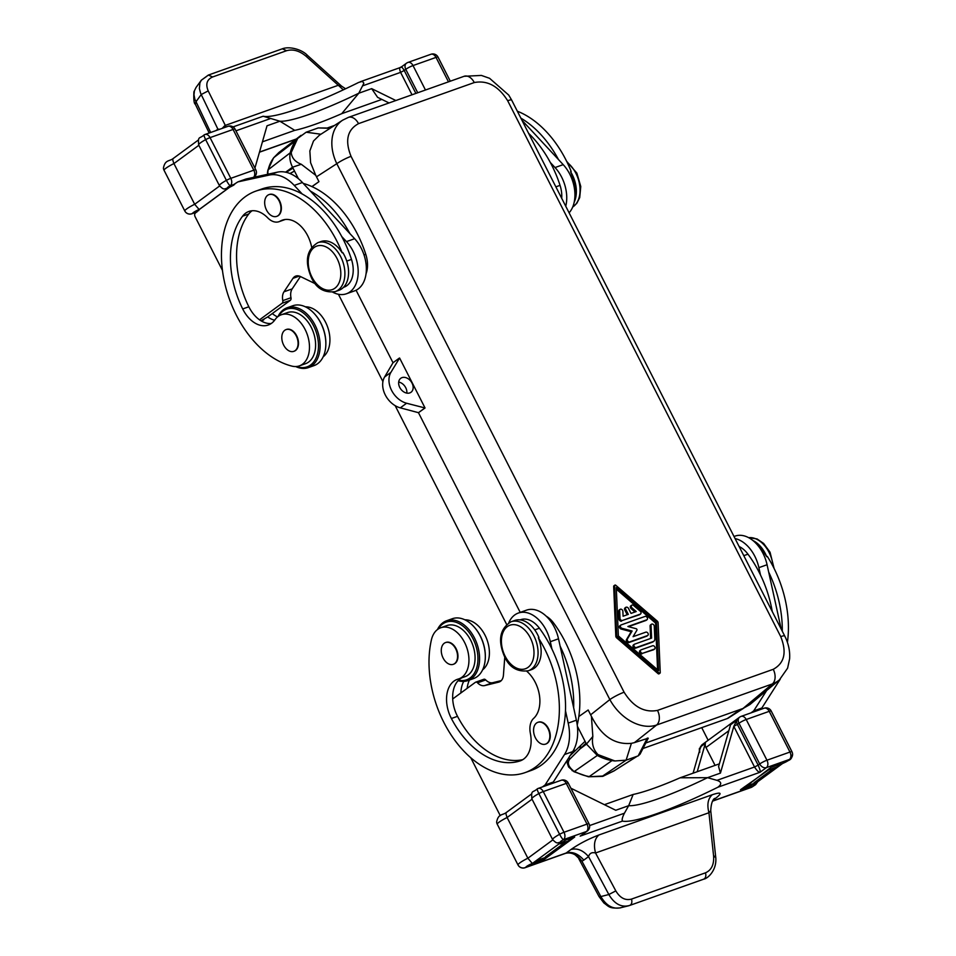 <?xml version="1.0" encoding="UTF-8"?>
<svg xmlns="http://www.w3.org/2000/svg" width="956" height="956" viewBox="0 0 956 956"><rect width="100%" height="100%" fill="white"/><g stroke="black" fill="none" stroke-linecap="round" stroke-linejoin="round"><path stroke-width="1.43" d="M602.16 776.38L626.108 760.175L614.911 760.964L597.978 754.583C593.317 749.755 591.609 743.72 592.84 736.455L586.482 744.103L597.333 755.467L573.97 771.719L568.641 767.011L567.302 763.282L567.494 759.757M597.978 754.583L597.333 755.467A50.417 37.165 -126.3 0 0 611.983 760.594L589.243 776.571A49.688 36.639 -126.3 0 1 574.795 771.516L572.082 770.584M569.011 757.391L569.609 759.339L580.017 748.907L586.482 744.103L577.376 726.237M578.834 716.534L588.167 709.997L591.417 716.355L592.84 736.455M614.158 770.775L603.093 776.2M406.599 403.241L425.038 407.973L399.596 358.022L390.885 372.386A20.207 14.902 -126.3 0 0 406.599 403.241L400.313 407.854A20.207 14.902 -126.3 0 1 384.587 377.011L390.885 372.386M399.763 387.455A8.664 6.381 -126.3 0 1 400.767 378.289A8.664 6.381 -126.3 0 1 412.036 383.093A8.664 6.381 -126.3 0 1 411.02 392.259A8.664 6.381 -126.3 0 1 399.763 387.455M400.313 407.854L418.465 412.681L425.038 407.973M520.219 612.39L418.465 412.681L424.751 408.069M614.911 760.964A50.405 37.165 -126.3 0 1 611.983 760.594M603.666 775.985L588.466 776.786L602.71 776.368M569.609 759.339C567.219 762.769 568.318 766.449 572.883 770.357M511.675 100.105L508.735 95.086L489.591 78.308L481.394 75.428L464.126 76.289A11.544 7.612 -109.5 0 1 474.284 82.551C487.369 80.053 498.494 86.112 507.672 100.727A11.544 1.685 153 0 1 511.675 100.105L784.721 636.003A11.544 1.685 153 0 0 780.729 636.624C786.979 652.279 784.482 663.165 773.249 669.308A11.544 7.612 70.5 0 1 772.364 683.934L743.051 708.456L749.91 704.548L779.379 679.895A40.415 30.484 -129.9 0 1 779.379 679.895A40.415 30.484 -129.9 0 1 772.364 683.934L656.605 725.03A40.415 28.62 -128.4 0 1 609.856 699.589A11.544 1.685 153 0 1 624.101 692.228C633.266 706.843 644.404 712.901 657.489 710.404A11.544 7.612 70.5 0 1 656.605 725.03L634.426 742.633L648.264 738.175L640.066 754.153L638.166 755.897L626.108 760.175L631.402 743.338L634.426 742.633M642.958 748.512L727.91 718.338L743.601 708.253M645.802 742.979L743.051 708.456M356.074 290.242L393.012 362.742L399.309 358.118M393.012 362.742L384.587 377.011M585.06 741.306L569.513 756.244M580.674 745.716L580.017 748.907L586.004 743.171M591.417 716.355L591.668 716.785C601.503 736.108 614.744 744.963 631.402 743.338M338.424 294.269L382.926 381.611M395.175 405.667L506.632 624.411M624.101 692.228L351.043 156.342A11.544 1.685 153 0 0 336.799 163.691L609.856 699.589M311.907 186.587L318.957 181.652L312.015 186.635M318.957 181.652L315.731 175.295L301.295 164.277L292.536 167.204C290.038 162.185 289.274 157.381 290.266 152.793L268.194 169.762L267.393 174.339M573.815 749.659L575.106 750.854M398.7 382.053A8.664 6.381 -126.3 0 1 405.738 387.718A8.664 6.381 -126.3 0 1 406.814 393.107M330.107 128.295L318.205 127.937L330.453 128.068M318.205 127.937L306.147 132.215L297.698 138.417L291.21 152.53C291.807 158.003 295.177 161.923 301.295 164.277M285.593 172.164L292.536 167.204L298.392 178.7M291.21 152.53L290.266 152.793A50.417 37.165 53.7 0 1 296.002 140.436L273.846 157.573A49.688 36.639 53.7 0 0 268.194 169.762L267.429 172.415M315.731 175.295L310.604 162.711L309.852 150.952L313.472 141.034L319.435 135.19L342.714 120.145A40.415 29.039 57.1 0 0 342.714 120.145A40.415 29.039 57.1 0 0 336.799 163.691L316.496 176.824M320.929 134.222L306.147 132.215M297.698 138.417A50.405 37.165 53.7 0 0 296.002 140.436M351.043 156.342C344.793 140.687 347.291 129.789 358.524 123.647A11.544 7.612 -109.5 0 0 348.378 117.385A11.544 7.612 -109.5 0 0 348.366 117.385L464.126 76.289M614.839 585.144L613.895 585.837A0.956 0.705 53.7 0 0 613.668 586.398L615.807 636.17A1.924 1.422 53.7 0 0 616.668 637.855L658.122 673.669A0.968 0.705 53.7 0 0 659.078 673.813L660.022 673.12A0.968 0.705 53.7 0 0 660.249 672.558L658.11 622.786A1.924 1.422 53.7 0 0 657.25 621.101L615.784 585.287A0.956 0.705 53.7 0 0 614.612 585.705L616.751 635.477A1.924 1.422 53.7 0 0 617.612 637.162L659.066 672.976A0.968 0.705 53.7 0 0 660.022 673.12M267.931 174.219L267.859 171.71M286.214 172.307L293.014 168.136M278.829 152.566L273.607 157.812L267.764 170.383M657.573 669.762L655.553 623.061L616.345 589.195M628.462 626.67L645.921 620.468A1.924 1.422 53.7 0 0 646.423 620.109M620.145 625.618A1.924 1.422 53.7 0 0 621.065 629.024L631.163 631.713L626.479 639.648A1.924 1.422 53.7 0 0 628.773 642.575L646.603 636.242A1.924 1.422 53.7 0 0 647.104 635.871M639.851 614.433A1.924 1.422 53.7 0 1 639.361 614.792L622.476 620.432A1.924 1.422 53.7 0 1 619.99 618.317L619.655 610.43A1.924 1.422 53.7 0 1 622.882 611.29L623.085 616.214L628.295 614.361L625.702 609.283A1.924 1.422 53.7 0 1 628.427 608.315L631.02 613.394L636.23 611.553L632.119 608.004A1.924 1.422 53.7 0 1 633.625 605.471L640.185 611.147A1.924 1.422 53.7 0 1 640.305 614.111L622.476 620.432M620.133 609.307L619.189 610A1.924 1.422 53.7 0 0 618.711 611.123L619.058 619.01A1.924 1.422 53.7 0 0 621.531 621.125M627.196 614.756L624.77 609.976L625.702 609.283M625.929 607.251L624.985 607.944A1.924 1.422 53.7 0 0 624.77 609.976M634.987 611.983L631.175 608.697L632.119 608.004M631.737 605.184L630.793 605.877A1.924 1.422 53.7 0 0 631.175 608.697M650.642 638.453L650.104 625.989L651.048 625.296A1.924 1.422 53.7 0 1 654.274 626.156L654.824 638.967A3.848 2.832 53.7 0 1 653.88 641.213A3.848 2.832 53.7 0 1 653.33 641.5L636.254 647.559A1.924 1.422 53.7 0 1 634.533 644.177L651.598 638.106L651.048 625.296M651.526 624.172L650.582 624.865A1.924 1.422 53.7 0 0 650.104 625.989M633.589 644.87A1.924 1.422 53.7 0 0 635.31 648.252L652.386 642.193A3.848 2.832 53.7 0 0 652.936 641.906L653.88 641.213M654.012 649.435A1.924 1.422 53.7 0 1 653.51 649.793L642.85 653.223A1.924 1.422 53.7 0 1 641.129 649.829L652.733 645.718A1.924 1.422 53.7 0 1 654.454 649.1L642.85 653.223M640.185 650.522A1.924 1.422 53.7 0 0 641.906 653.916M658.576 670.634L618.365 635.907L616.285 587.629L656.497 622.368L658.576 670.634M622.009 628.331L632.107 631.02L627.423 638.955A1.924 1.422 53.7 0 0 629.717 641.882L647.547 635.549A1.924 1.422 53.7 0 0 645.826 632.155L633.075 636.684L636.911 630.183A0.956 0.705 53.7 0 0 636.158 628.713L627.889 626.515L646.865 619.775A1.924 1.422 53.7 0 0 645.145 616.393L621.077 624.937A1.924 1.422 53.7 0 0 622.009 628.331L621.065 629.024M631.163 631.713L632.107 631.02M655.553 623.061L656.497 622.368M528.441 670.742L531.5 669.654A25.979 17.136 -109.5 0 0 538.336 637.795L538.945 637.568A25.979 17.136 -109.5 0 0 537.571 634.557A25.979 17.136 -109.5 0 0 514.734 620.468L511.054 621.77A25.979 17.136 -109.5 0 1 533.89 635.871A25.979 17.136 -109.5 0 1 528.441 670.742C517.471 672.188 509.524 667.539 504.601 656.796C497.598 640.412 499.761 628.737 511.054 621.77M520.124 619.882L520.673 619.691A24.725 16.312 70.5 0 1 539.399 628.223A92.374 60.933 70.5 0 1 551.935 649.04A92.374 60.933 70.5 0 1 565.474 710.69A92.374 60.933 70.5 0 1 531.249 770.428L525.107 772.603A92.374 60.933 70.5 0 1 453.479 738.414A92.374 60.933 70.5 0 1 431.395 639.911A27.103 17.877 70.5 0 1 440.752 627.757A27.103 17.877 70.5 0 1 466.671 647.32A27.103 17.877 70.5 0 1 458.892 678.844A27.103 17.877 70.5 0 1 458.091 679.095A28.871 19.036 -109.5 0 0 457.243 679.369A28.871 19.036 -109.5 0 0 451.387 718.506A79.671 52.556 -109.5 0 0 520.136 760.892A28.871 19.036 -109.5 0 0 520.399 760.797A28.871 19.036 -109.5 0 0 530.353 733.276A17.316 11.424 70.5 0 1 533.651 718.374A28.871 19.036 -109.5 0 0 526.732 671.22M508.771 622.834A31.751 20.948 70.5 0 1 518.319 613.059L526.505 610.155A31.751 20.948 70.5 0 1 558.507 638.799L560.12 646.137A92.374 60.933 70.5 0 1 573.66 707.787L576.384 720.191A40.415 26.66 70.5 0 1 572.692 751.619L553.297 782.044L550.62 784.016M518.319 613.059A31.751 20.948 70.5 0 1 550.321 641.703L551.935 649.04M522.765 759.662A79.671 52.556 70.5 0 1 457.518 716.331A28.871 19.036 70.5 0 1 452.702 698.956L475.323 682.357A2.892 1.9 70.5 0 1 475.646 682.178A2.892 1.9 70.5 0 1 477.546 682.835A11.544 7.612 -109.5 0 0 484.644 685.583L498.709 682.13A11.544 7.612 -109.5 0 0 499.187 681.987A11.544 7.612 -109.5 0 0 503.442 675.032L504.768 657.142M483.497 679.453A2.892 1.9 70.5 0 1 483.832 679.274A2.892 1.9 70.5 0 1 485.72 679.931A11.544 7.612 -109.5 0 0 492.818 682.68L501.279 680.6M438.183 629.036A30.604 20.184 70.5 0 1 442.628 624.005A30.604 20.184 70.5 0 1 473.029 638.751A30.604 20.184 70.5 0 1 470.113 677.947A30.604 20.184 70.5 0 1 458.581 680.206M437.454 629.562A31.751 20.948 70.5 0 1 442.927 622.703A31.751 20.948 70.5 0 1 446.56 620.767A31.751 20.948 70.5 0 1 475.789 640.795A31.751 20.948 70.5 0 1 471.451 678.676A31.751 20.948 70.5 0 1 467.807 680.612A31.751 20.948 70.5 0 1 458.127 680.672M446.56 620.767L452.284 618.735A31.751 20.948 70.5 0 1 475.132 628.152A31.751 20.948 70.5 0 1 485.325 656.856A31.751 20.948 70.5 0 1 477.175 676.645A31.751 20.948 70.5 0 1 473.531 678.581L467.807 680.612M475.323 628.391A30.604 20.184 70.5 0 1 475.502 628.606A30.604 20.184 70.5 0 1 485.325 656.27A30.604 20.184 70.5 0 1 485.325 656.557M545.78 744.031A11.544 7.612 -109.5 0 0 545.984 743.959A11.544 7.612 -109.5 0 0 547.31 743.254A11.544 7.612 -109.5 0 0 548.887 729.476A11.544 7.612 -109.5 0 0 538.252 722.198A11.544 7.612 -109.5 0 0 538.049 722.282M538.336 637.795A92.374 60.933 70.5 0 1 525.107 772.603M453.479 664.253A11.544 7.612 -109.5 0 0 453.682 664.181A11.544 7.612 -109.5 0 0 455.008 663.476A11.544 7.612 -109.5 0 0 456.586 649.698A11.544 7.612 -109.5 0 0 445.962 642.42A11.544 7.612 -109.5 0 0 445.759 642.504M546.892 743.41A11.544 7.612 -109.5 0 0 548.469 729.631A11.544 7.612 -109.5 0 0 537.846 722.342A11.544 7.612 -109.5 0 0 536.519 723.047A11.544 7.612 -109.5 0 0 534.942 736.825A11.544 7.612 -109.5 0 0 545.577 744.103A11.544 7.612 -109.5 0 0 546.892 743.41M440.752 627.757L446.894 625.582A27.103 17.877 70.5 0 1 472.802 645.145A27.103 17.877 70.5 0 1 465.022 676.669L458.892 678.844M462.226 677.661A28.871 19.036 -109.5 0 0 452.702 698.956M454.602 663.631A11.544 7.612 -109.5 0 0 456.179 649.853A11.544 7.612 -109.5 0 0 445.556 642.563A11.544 7.612 -109.5 0 0 444.229 643.269A11.544 7.612 -109.5 0 0 442.652 657.047A11.544 7.612 -109.5 0 0 453.275 664.324A11.544 7.612 -109.5 0 0 454.602 663.631M770.094 768.003A8.664 5.712 70.5 0 1 768.612 769.867L740.47 789.752L750.687 786.131L754.774 783.119L746.6 786.023A8.664 5.712 70.5 0 1 745.608 786.561A8.664 5.712 70.5 0 1 744.533 786.776M469.432 680.039A28.871 19.036 -109.5 0 0 467.161 688.344M546.175 616.166A24.725 16.312 70.5 0 1 553.715 623.145A92.374 60.933 70.5 0 1 577.221 724.959M464.903 619.811A27.103 17.877 70.5 0 1 487.118 640.066A27.103 17.877 70.5 0 1 482.649 669.786M463.708 681.413A28.871 19.036 -109.5 0 0 460.852 692.981M560.12 646.137L573.66 707.787M565.474 710.69L568.199 723.095A40.415 26.66 70.5 0 1 564.506 754.523L545.111 784.948L542.434 786.919M569.979 838.484A8.664 5.712 70.5 0 1 568.223 841.017L564.291 843.013L545.422 856.863L547.788 856.026L546.211 857.173A8.664 5.712 70.5 0 1 545.219 857.699L537.571 860.424M547.453 855.369L547.788 856.026M568.223 841.017L560.037 843.921L565.892 839.942L574.664 837.062L544.167 859.444L533.735 863.316L538.037 860.077L546.211 857.173M553.13 852.872L552.508 851.653M756.351 781.972L775.208 768.122L772.854 768.959L753.985 782.809L756.351 781.972L756.017 781.315M570.935 849.525C579.24 843.766 588.561 838.926 598.886 834.994C594.536 838.854 593.425 844.853 595.54 852.991C591.907 852.023 589.589 853.23 588.549 856.624L608.841 894.529L600.846 896.561L581.929 861.201L575.249 854.915C572.19 853.039 568.94 852.513 565.486 853.373L525.059 867.725A5.772 3.812 -109.5 0 0 525.716 867.367L566.191 853.003L570.935 849.525C577.161 847.888 583.029 850.254 588.549 856.624L583.805 860.113C578.284 853.732 572.417 851.366 566.191 853.003L565.486 853.373M713.403 799.897L715.948 798.033C722.425 792.93 721.218 791.831 712.292 794.723C707.954 798.583 706.831 804.582 708.946 812.731L595.54 852.991L615.819 890.896C620.086 898.007 625.32 900.731 631.534 899.082C632.322 902.464 631.641 904.603 629.514 905.499L628.379 905.846L629.514 905.499C621.376 907.674 614.481 904.018 608.841 894.529L615.819 890.896M719.354 763.856L680.122 777.79L707.536 777.682A98.145 14.352 153 0 1 628.666 805.693L624.423 813.209C622.392 817.153 621.735 819.782 622.452 821.108A109.701 16.037 153 0 0 717.837 787.242C721.935 784.207 721.637 781.912 716.964 780.347L707.536 777.682L720.43 773.105L718.589 766.533L730.539 724.791L736.825 720.179A5.772 4.254 53.7 0 0 737.399 724.421L733.838 726.285L736.825 720.179M778.554 764.43A8.664 5.712 -109.5 0 1 776.786 766.963L781.088 763.533M746.6 786.023L770.966 767.369L781.183 763.736M782.773 763.342L753.197 785.055L782.773 763.342A4.625 0.681 -27 0 0 787.135 761.263A4.625 0.681 -27 0 0 789.417 759.446L766.401 767.62A5.772 3.812 -109.5 0 0 766.951 760.223L789.967 752.049A5.772 0.848 -27 0 1 791.962 751.739A5.772 0.848 -27 0 1 791.974 751.786A5.772 5.7 175.3 0 1 789.417 759.446A5.772 3.812 -109.5 0 0 789.967 752.049L769.222 711.336A5.772 0.848 -27 0 1 771.217 711.025A5.772 5.772 0 0 0 764.143 708.205L741.127 716.379A5.772 3.812 70.5 0 0 740.47 716.725A5.772 4.254 53.7 0 0 739.645 717.155L701.823 744.927L700.067 748.787M697.235 771.707L705.385 743.254A5.772 4.254 53.7 0 0 705.958 747.496L715.064 765.374M733.838 726.285L720.43 773.105M717.837 787.242L760.116 772.233C760.57 771.552 759.912 769.186 758.144 765.135L737.399 724.421L738.976 723.262A5.772 0.848 -27 0 1 746.206 719.51L766.951 760.223A5.772 0.848 -27 0 0 759.721 763.975A5.772 4.254 53.7 0 0 766.401 767.62L760.116 772.233C758.813 772.472 756.949 770.727 754.535 767.011L716.964 780.347M553.297 782.044L545.111 784.948M500.418 815.599A2.892 1.9 70.5 0 1 499.797 814.727L470.746 757.714M506.429 812.576C505.581 812.373 505.82 814.022 507.122 817.511A10.396 1.518 153 0 0 497.228 824.144A5.772 5.7 -4.7 0 1 496.63 822.041C498.291 813.437 502.629 815.42 506.262 812.54L531.667 793.886M622.452 821.108L580.173 836.118L587.283 831.063A5.772 4.254 -126.3 0 1 586.458 831.505L584.702 832.963M537.523 788.784A5.772 0.968 61.6 0 0 537.368 788.796A5.772 0.968 61.6 0 0 538.861 793.576A10.396 1.518 153 0 0 531.859 798.822C531.154 789.405 532.516 793.241 537.368 788.796A5.772 5.772 0 0 1 538.18 788.425A5.772 3.812 70.5 0 1 543.259 791.568L566.275 783.394L587.008 824.108A5.772 0.848 153 0 1 589.015 823.785L568.27 783.083A5.772 0.848 153 0 0 566.275 783.394A5.772 3.812 70.5 0 0 561.196 780.263L538.18 788.425A5.772 3.812 70.5 0 0 537.523 788.784M532.05 799.204L507.122 817.511L527.867 858.225L532.361 863.471L561.937 841.758A4.625 0.681 153 0 1 560.407 841.758A4.625 0.681 153 0 1 563.454 839.667L586.458 831.505A5.772 3.812 -109.5 0 0 587.008 824.108L564.004 832.27A5.772 0.848 153 0 0 559.607 834.289A5.772 0.968 61.6 0 0 563.454 839.667A5.772 3.812 -109.5 0 0 564.004 832.27L543.259 791.568A5.772 0.848 153 0 0 538.861 793.576L559.607 834.289A10.396 1.518 153 0 0 552.604 839.535L531.859 798.822M561.937 841.758L560.108 842.475C557.575 842.2 557.635 844.865 552.604 839.535M552.807 839.918L527.867 858.225A10.396 1.518 153 0 0 517.973 864.857A5.772 5.7 -4.7 0 0 525.716 867.367A4.625 0.681 153 0 1 527.999 865.55A4.625 0.681 153 0 1 532.361 863.471M629.753 905.428L703.736 879.162C707.978 878.504 717.454 869.709 715.65 856.48L710.738 810.748L708.946 812.731L713.618 856.182C715.925 856.218 716.235 856.492 714.526 857.006M631.534 899.082L705.516 872.816C706.293 876.198 705.624 878.337 703.497 879.233L703.736 879.162M715.948 798.033L714.252 798.822M751.942 787.003A5.772 0.968 -118.4 0 1 751.834 787.135A5.772 0.968 -118.4 0 1 751.679 787.147L712.722 800.973M700.294 747.174L701.823 744.927M699.35 748.966L699.362 751.261M565.689 853.29C571.688 851.76 577.101 854.401 581.929 861.201L583.805 860.113M578.762 858.667L599.042 896.561L600.846 896.561C606.498 906.037 613.394 909.694 621.531 907.531L628.379 905.846M570.887 788.21L615.772 810.27L628.666 805.693L633.135 794.472L604.395 804.677M680.122 777.79A98.145 14.352 -27 0 1 633.135 794.472M693.088 773.177L700.664 746.72L705.385 743.254M782.94 763.378L782.988 763.354C789.859 759.148 791.389 761.036 792.572 753.89A5.772 5.772 0 0 0 791.962 751.739L771.217 711.025A5.772 0.848 -27 0 1 771.229 711.073L791.927 751.691M745.608 786.561L753.782 783.657A8.664 5.712 -109.5 0 0 754.774 783.119M335.257 291.604L338.938 290.301A25.979 17.136 -109.5 0 0 344.399 255.431A25.979 17.136 -109.5 0 0 342.798 252.587L342.176 252.802A25.979 17.136 -109.5 0 0 320.941 241.557L317.882 242.645A25.979 17.136 -109.5 0 1 340.718 256.734A25.979 17.136 -109.5 0 1 335.257 291.604C324.299 293.062 316.352 288.413 311.417 277.67C304.426 261.287 306.577 249.612 317.882 242.645M332.796 292.225L333.632 292.632A31.751 20.948 -109.5 0 0 346.395 293.779L354.58 290.875A31.751 20.948 -109.5 0 0 366.363 269.018A31.751 20.948 -109.5 0 0 354.64 238.701L302.419 182.512A40.415 26.66 -109.5 0 0 277.431 172.152L246.027 178.999L237.853 181.903L229.201 187.484A2.892 2.127 -126.3 0 0 229.619 187.268A2.892 2.127 -126.3 0 0 229.87 187.029M349.932 233.634A92.374 60.933 -109.5 0 0 310.377 191.081M325.853 343.574A30.604 20.184 -109.5 0 0 325.853 343.288A30.604 20.184 -109.5 0 0 316.042 315.635A30.604 20.184 -109.5 0 0 315.85 315.408M295.715 366.554A31.751 20.948 -109.5 0 0 308.334 367.63L314.058 365.598A31.751 20.948 -109.5 0 0 317.703 363.662A31.751 20.948 -109.5 0 0 325.853 343.873A31.751 20.948 -109.5 0 0 315.659 315.181A31.751 20.948 -109.5 0 0 292.811 305.753L287.087 307.784A31.751 20.948 -109.5 0 0 283.454 309.72A31.751 20.948 -109.5 0 0 277.981 316.579M308.334 367.63A31.751 20.948 -109.5 0 0 311.979 365.694A31.751 20.948 -109.5 0 0 316.317 327.812A31.751 20.948 -109.5 0 0 287.087 307.784M296.623 366.495A30.604 20.184 -109.5 0 0 310.64 364.965A30.604 20.184 -109.5 0 0 313.556 325.769A30.604 20.184 -109.5 0 0 283.155 311.023A30.604 20.184 -109.5 0 0 278.71 316.054M277.563 316.914A28.871 19.036 70.5 0 1 272.293 313.556M323.176 356.803A27.103 17.877 -109.5 0 0 327.645 327.083A27.103 17.877 -109.5 0 0 305.43 306.828M366.052 273.81A24.725 16.312 -109.5 0 0 365.79 254.332A92.374 60.933 -109.5 0 0 303.243 183.409M274.635 320.212A28.871 19.036 70.5 0 1 267.704 316.926L290.325 300.327A2.892 1.9 -109.5 0 0 290.983 297.722A11.544 7.612 70.5 0 1 292.178 288.891L300.411 276.535M342.176 252.802A92.374 60.933 -109.5 0 0 255.742 191.152A92.374 60.933 -109.5 0 0 224.11 280.299A92.374 60.933 -109.5 0 0 291.891 366.112A27.103 17.877 -109.5 0 0 299.419 365.861A27.103 17.877 -109.5 0 0 307.199 334.337A27.103 17.877 -109.5 0 0 281.279 314.775A27.103 17.877 -109.5 0 0 274.993 319.734A28.871 19.036 70.5 0 1 268.278 325.016A28.871 19.036 70.5 0 1 242.704 308.955A79.671 52.556 70.5 0 1 242.597 216.176A28.871 19.036 70.5 0 1 248.895 211.443A28.871 19.036 70.5 0 1 267.728 217.849A17.316 11.424 -109.5 0 0 279.021 221.684A17.316 11.424 -109.5 0 0 280.275 221.099A28.871 19.036 70.5 0 1 282.355 220.143A28.871 19.036 70.5 0 1 311.656 247.198M252.109 210.762A28.871 19.036 -109.5 0 0 248.727 214.001A79.671 52.556 -109.5 0 0 248.835 306.768A28.871 19.036 -109.5 0 0 259.53 319.83L282.139 303.231A2.892 1.9 -109.5 0 0 282.797 300.638A11.544 7.612 70.5 0 1 283.992 291.795L292.966 278.339A11.544 7.612 70.5 0 1 295.739 276.093A11.544 7.612 70.5 0 1 300.387 276.511L315.384 283.777M285.163 219.498A17.316 11.424 -109.5 0 0 285.187 219.498L279.021 221.684M343.491 287.35L344.041 287.159A24.725 16.312 -109.5 0 0 351.485 259.411A92.374 60.933 -109.5 0 0 341.746 236.538A92.374 60.933 -109.5 0 0 302.204 193.984A92.374 60.933 -109.5 0 0 261.872 188.977L255.742 191.152M286.286 329.521A11.544 7.612 70.5 0 1 286.489 329.438A11.544 7.612 70.5 0 1 297.113 336.727A11.544 7.612 70.5 0 1 295.535 350.494A11.544 7.612 70.5 0 1 294.221 351.199A11.544 7.612 70.5 0 1 294.006 351.27M269.162 194.558A11.544 7.612 70.5 0 1 269.365 194.474A11.544 7.612 70.5 0 1 280 201.752A11.544 7.612 70.5 0 1 278.411 215.53A11.544 7.612 70.5 0 1 277.097 216.235A11.544 7.612 70.5 0 1 276.882 216.307M299.419 365.861L305.55 363.686A27.103 17.877 -109.5 0 0 313.329 332.162A27.103 17.877 -109.5 0 0 287.421 312.6L281.279 314.775M271.205 323.522A28.871 19.036 70.5 0 1 259.53 319.83M284.757 330.286A11.544 7.612 70.5 0 1 286.083 329.581A11.544 7.612 70.5 0 1 296.707 336.87A11.544 7.612 70.5 0 1 295.129 350.649A11.544 7.612 70.5 0 1 293.803 351.354A11.544 7.612 70.5 0 1 283.179 344.064A11.544 7.612 70.5 0 1 284.757 330.286M267.632 195.323A11.544 7.612 70.5 0 1 268.959 194.618A11.544 7.612 70.5 0 1 279.582 201.907A11.544 7.612 70.5 0 1 278.005 215.686A11.544 7.612 70.5 0 1 276.69 216.379A11.544 7.612 70.5 0 1 266.055 209.101A11.544 7.612 70.5 0 1 267.632 195.323M261 320.798L267.704 316.926M263.772 319.818A8.664 5.712 70.5 0 1 262.781 320.344L261.179 320.905M400.982 67.41L400.982 67.41C399.381 67.04 399.25 68.689 400.588 72.369L404.209 70.481C402.213 67.147 401.138 66.119 400.982 67.41M199.398 209.448L195.406 213.069A2.892 1.9 -109.5 0 0 195.132 216.773L222.449 270.393M262.434 141.835L294.747 130.351L279.905 121.221A98.145 14.352 -27 0 0 358.787 93.222L363.866 83.256L362.444 81.368L358.703 82.419A109.701 16.037 -27 0 1 263.33 116.285L279.905 121.221L267.023 125.798L254.917 168.089M232.547 185.607A2.892 1.9 70.5 0 0 232.798 185.548A2.892 1.9 70.5 0 0 233.133 185.368L233.36 185.201M302.204 193.984L294.245 185.416A40.415 26.66 -109.5 0 0 269.257 175.056L237.853 181.903M346.395 293.779A31.751 20.948 -109.5 0 0 358.189 271.922A31.751 20.948 -109.5 0 0 346.466 241.605L341.746 236.538M561.698 198.298A24.725 16.312 -109.5 0 0 560.049 185.356A92.374 60.933 -109.5 0 0 550.321 162.484A92.374 60.933 -109.5 0 0 528.572 133.278M565.749 206.233A31.751 20.948 -109.5 0 0 555.03 167.551L550.321 162.484M569.095 212.806A31.751 20.948 -109.5 0 0 563.204 164.647L558.495 159.58A92.374 60.933 -109.5 0 0 520.853 118.114M395.868 100.523L371.669 88.645L377.608 97.333L389.032 102.949M294.747 130.351A98.145 14.352 153 0 0 341.734 113.668L381.862 99.424M388.112 103.272L388.745 102.806M371.669 88.645L358.787 93.222L341.734 113.668M218.064 129.849L217.896 129.168L219.796 129.239M222.222 128.379L224.875 125.547L338.293 85.275L343.324 89.84M206.962 76.193L201.31 80.208L199.9 82.957L199.386 88.526L200.521 92.935L201.214 94.536L208.205 90.904L226.106 126.993M286.621 50.692C292.978 48.935 299.443 50.764 306.004 56.189L307.497 55.436C301.749 49.222 289.154 46.091 282.331 48.804L286.621 50.692L212.65 76.958L208.348 75.07L201.31 80.208M215.936 130.602L217.896 129.168L201.214 94.536L195.92 101.838L195.335 104.252C194.02 103.762 193.542 99.615 193.913 91.812L196.016 87.51L194.427 90.796L193.996 94.823L194.845 99.209L210.667 132.478M345.57 88.788L341.519 86.088L307.497 55.436M339.201 86.1C342.475 86.339 342.176 86.064 338.293 85.275L306.004 56.189M407.28 62.785A5.772 3.812 70.5 0 1 407.937 62.439L430.953 54.265A5.772 3.812 70.5 0 1 436.02 57.396L448.484 81.846M204.321 134.844A5.772 3.812 70.5 0 1 204.99 134.497A5.772 3.812 70.5 0 1 210.057 137.628L233.073 129.454L253.818 170.168A5.772 0.848 153 0 1 255.814 169.857A5.772 5.772 0 0 1 254.093 177.135L253.878 177.29M198.633 210.69L199.159 209.531L194.677 204.285L173.932 163.572C172.618 160.082 172.391 158.433 173.239 158.648M173.024 158.636L198.466 139.946M253.507 177.374A5.772 3.812 -109.5 0 0 253.818 170.168L230.802 178.342A5.772 0.848 153 0 0 226.405 180.349L205.66 139.636A5.772 0.968 -118.4 0 1 204.166 134.856C199.314 139.301 197.952 135.465 198.657 144.894A10.396 1.518 153 0 1 205.66 139.636A5.772 0.848 153 0 1 210.057 137.628L230.802 178.342A5.772 3.812 -109.5 0 1 230.253 185.739A5.772 0.968 -118.4 0 1 226.405 180.349A10.396 1.518 153 0 0 219.402 185.607C224.445 190.937 224.385 188.26 226.919 188.535L229.201 187.484M198.86 145.276L173.932 163.572A10.396 1.518 153 0 0 164.026 170.204A5.772 0.848 153 0 0 164.038 170.252A5.772 5.7 175.3 0 1 163.428 168.101L163.428 168.101A5.772 5.7 175.3 0 1 163.428 168.017M330.824 126.861A5.772 3.812 -109.5 0 0 332.174 126.957M752.862 540.487A25.979 17.136 70.5 0 1 765.362 553.691A25.979 17.136 70.5 0 1 766.736 556.703L767.345 556.476A92.374 60.933 70.5 0 1 787.409 642.36M756.65 544.072A24.725 16.312 70.5 0 1 761.669 549.318A92.374 60.933 70.5 0 1 766.736 556.703M734.017 536.483L735.068 536.113A31.751 20.948 70.5 0 1 767.071 564.745L768.684 572.094A92.374 60.933 70.5 0 1 782.283 631.199M735.08 538.575A31.751 20.948 70.5 0 1 758.885 567.649L760.498 574.998A92.374 60.933 70.5 0 1 772.257 611.529M780.251 679.142L761.86 708.002L753.687 710.905L750.998 712.865M766.652 690.543L753.687 710.905M739.131 546.509A24.725 16.312 70.5 0 1 747.962 554.181A92.374 60.933 70.5 0 1 760.498 574.998M768.684 572.094L781.195 629.072M708.157 740.279L701.728 727.647M761.86 708.002L759.183 709.961M574.867 197.044A24.725 16.312 -109.5 0 0 573.743 180.493A92.374 60.933 -109.5 0 0 570.577 171.71A25.979 17.136 70.5 0 1 572.19 174.554A25.979 17.136 70.5 0 1 574.186 202.206M570.577 171.71L571.186 171.494A92.374 60.933 -109.5 0 0 517.327 111.207M558.495 159.58L521.94 120.241M727.205 718.601L740.769 709.268M613.656 771.098L636.995 756.316M647.332 738.056L638.166 755.897M609.844 699.577L590.629 714.825M773.249 669.308L657.489 710.404M507.672 100.727L780.729 636.624M290.038 173.55L294.496 171.052L290.062 173.562M474.284 82.551L358.524 123.647M289.967 173.526L294.472 171.016M273.44 158.122L278.782 152.602M626.479 639.648L627.423 638.955M628.773 642.575L629.717 641.882M646.603 636.242L647.547 635.549M645.921 620.468L646.865 619.775M639.361 614.792L640.305 614.111M618.711 611.123L619.655 610.43M619.058 619.01L619.99 618.317M635.31 648.252L636.254 647.559M652.386 642.193L653.33 641.5M653.51 649.793L654.454 649.1M613.668 586.398L614.612 585.705M615.807 636.17L616.751 635.477M616.668 637.855L617.612 637.162M658.122 673.669L659.066 672.976M505.127 656.21A23.099 15.236 -109.5 0 0 528.071 667.336A23.099 15.236 -109.5 0 0 530.281 637.748A23.099 15.236 -109.5 0 0 507.325 626.622A23.099 15.236 -109.5 0 0 505.127 656.21M558.507 638.799L550.321 641.703M485.72 679.931L477.546 682.835M492.818 682.68L484.644 685.583M457.518 716.331L451.387 718.506M539.399 628.223L534.739 629.885M499.653 681.795L498.709 682.13M553.715 623.145L552.293 623.647M576.384 720.191L568.199 723.095M712.292 794.723L598.886 834.994M753.197 785.055A4.625 0.681 -27 0 1 754.714 785.055A4.625 0.681 -27 0 1 751.679 787.147A5.772 3.812 -109.5 0 1 751.022 787.493A5.772 5.772 0 0 0 751.834 787.135L755.598 784.661L757.534 782.044M776.786 766.963L768.612 769.867M705.958 747.496L728.842 730.707M764.143 708.205A5.772 3.812 70.5 0 1 769.222 711.336L746.206 719.51A5.772 3.812 70.5 0 0 741.127 716.379A5.772 5.772 0 0 0 739.645 717.155A5.772 4.254 53.7 0 0 738.976 723.262L759.721 763.975L758.144 765.135L754.535 767.011L733.814 726.357M572.692 751.619L564.506 754.523M543.57 858.285L544.167 859.444M542.028 858.835L542.721 860.197M524.27 867.869A5.772 3.812 -109.5 0 0 525.059 867.725A5.772 5.772 0 0 1 517.985 864.905A5.772 0.848 153 0 0 517.985 864.905L497.228 824.144A5.772 0.848 -27 0 0 497.24 824.192A5.772 0.848 -27 0 0 497.275 824.227M705.516 872.816C711.419 870.163 714.12 864.618 713.618 856.182M624.423 813.209L589.577 825.578M748.548 785.509L749.241 786.872M750.102 784.96L750.687 786.131M311.943 277.085A23.099 15.236 -109.5 0 0 334.899 288.21A23.099 15.236 -109.5 0 0 337.098 258.622A23.099 15.236 -109.5 0 0 314.154 247.496A23.099 15.236 -109.5 0 0 311.943 277.085M415.884 93.413L404.209 70.481L405.774 69.334A5.772 4.254 -126.3 0 1 406.455 63.227L401.185 67.087M412.012 94.787L400.588 72.369L363.017 85.705M364.033 254.953L365.79 254.332M280.275 221.099L284.577 219.581M242.597 216.176L248.727 214.001M242.704 308.955L248.835 306.768M346.741 261.096L351.485 259.411M282.139 303.231L290.325 300.327M234.865 184.102L230.253 185.739A4.625 0.681 153 0 0 227.217 187.818A4.625 0.681 153 0 0 228.747 187.818L199.159 209.531A4.625 0.681 153 0 0 194.797 211.623A4.625 0.681 153 0 0 192.526 213.439A5.772 5.7 175.3 0 1 184.771 210.918A10.396 1.518 153 0 1 194.677 204.285L219.617 185.978M197.127 211.802L192.526 213.439A5.772 3.812 -109.5 0 1 191.857 213.786L196.828 212.029M199.446 209.328A2.892 2.127 -126.3 0 1 199.111 209.651A2.892 2.127 -126.3 0 1 198.705 209.866M191.069 213.929A5.772 3.812 -109.5 0 0 191.857 213.786A5.772 5.772 0 0 1 184.783 210.965A5.772 0.848 -27 0 1 184.771 210.918L164.026 170.204A5.772 0.848 153 0 0 164.074 170.299M255.814 169.857L235.068 129.144A5.772 0.848 153 0 0 233.073 129.454A5.772 3.812 70.5 0 0 227.994 126.323L204.99 134.497A5.772 5.772 0 0 0 204.166 134.856M294.245 185.416L302.419 182.512M346.466 241.605L354.64 238.701M269.257 175.056L277.431 172.152M282.797 300.638L290.983 297.722M283.992 291.795L292.178 288.891M292.966 278.339L299.312 276.093M235.929 130.829L270.488 118.556M555.03 167.551L563.204 164.647M334.564 125.415L327.358 127.973M296.36 138.978L259.506 152.064M212.65 76.958C206.89 79.503 205.409 84.152 208.205 90.904M450.3 81.2L438.039 57.133A5.772 0.848 -27 0 0 438.027 57.085A5.772 0.848 -27 0 0 436.02 57.396L413.016 65.57A5.772 0.848 -27 0 0 405.774 69.334L417.724 92.768M406.455 63.227A5.772 5.772 0 0 1 407.937 62.439A5.772 3.812 70.5 0 1 413.016 65.57L425.468 90.019M774.085 568.414L770.046 552.221L763.629 543.438L757.044 538.933L748.644 537.678A25.979 17.136 70.5 0 1 769.042 552.377A25.979 17.136 70.5 0 1 773.117 566.514M767.071 564.745L758.885 567.649M747.962 554.181L743.792 555.663M761.669 549.318L760.857 549.604M567.195 162.424A25.979 17.136 70.5 0 1 575.87 173.251A25.979 17.136 70.5 0 1 572.716 206.998M572.596 180.899L573.743 180.493M555.866 186.838L560.049 185.356M637.174 756.256L613.931 770.966L602.83 776.332M784.721 636.003C788.497 643.448 790.122 651.072 789.608 658.863L787.601 668.172L779.391 679.895M573.97 771.719L588.466 776.786M342.75 120.133L348.378 117.385M278.817 152.566L301.044 135.346M619.87 625.774L620.814 625.081M646.877 636.098L647.821 635.405M646.196 620.325L647.14 619.631M639.636 614.648L640.58 613.955M633.314 645.013L634.258 644.32M653.785 649.65L654.729 648.957M639.911 650.678L640.855 649.984M483.832 679.274L475.646 682.178M548.983 855.333L548.577 854.545M568.27 783.083A5.772 5.772 0 0 0 561.196 780.263M713.451 799.359L714.634 798.427C712.351 800.017 711.061 804.115 710.738 810.748M712.638 801.116L751.022 787.493M699.768 752.36L699.433 748.333M599.042 896.561L603.917 903.014C609.044 906.515 608.912 908.762 620.396 907.877M517.985 864.905L497.24 824.192A5.772 5.772 0 0 1 496.63 822.041M587.283 831.063A5.772 5.772 0 0 0 589.015 823.785M564.709 843.79L564.303 843.001M233.933 185.022L229.619 187.268L198.979 209.746M233.061 126.909L263.103 116.25M196.016 87.51L201.31 80.22M195.335 104.252L209.185 133.004M282.331 48.804L208.348 75.07M430.953 54.265A5.772 5.772 0 0 1 438.027 57.085L450.312 81.2M235.068 129.144A5.772 5.772 0 0 0 227.994 126.323M173.06 158.6C169.427 161.492 165.101 159.509 163.428 168.101A5.772 5.772 0 0 0 164.038 170.252L184.783 210.965M198.657 144.894L219.402 185.607M334.158 125.678L327.657 127.984M296.085 139.194L259.458 152.195M360.257 81.75L400.456 67.482M572.692 207.058L576.791 203.353L579.718 197.581L580.77 186.504L576.862 173.096L566.633 161.301"/></g></svg>
